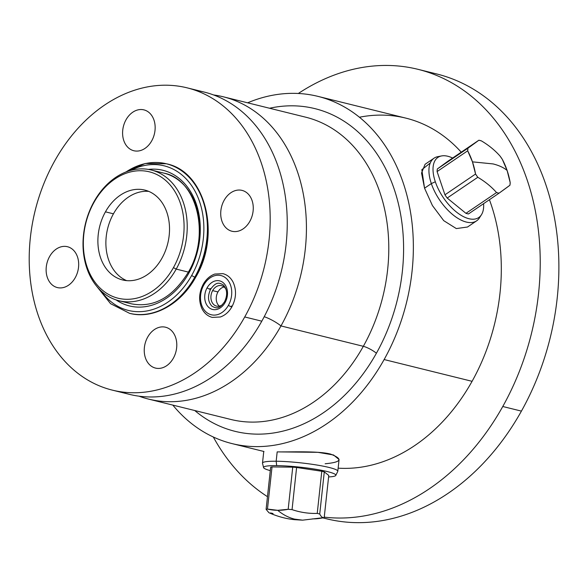 <?xml version="1.0" encoding="UTF-8"?>
<svg xmlns="http://www.w3.org/2000/svg" width="588" height="588" viewBox="0 0 588 588"><rect width="100%" height="100%" fill="white"/><g stroke="black" fill="none" stroke-linecap="round" stroke-linejoin="round"><path stroke-width="0.88" d="M126.663 280.638A46.29 35.082 103.9 0 1 113.447 213.819A46.29 35.082 103.9 0 1 148.749 191.387A46.29 35.082 103.9 0 0 113.447 213.819L105.45 211.842L113.447 213.819A46.29 35.082 103.9 0 0 126.663 280.638M161.957 258.206A46.29 35.082 -76.1 0 0 144.824 190.086A46.29 35.082 -76.1 0 0 105.45 211.842A46.29 35.082 -76.1 0 0 111.683 274.427A46.29 35.082 -76.1 0 0 161.957 258.206A46.29 35.082 -76.1 0 0 155.724 195.62A46.29 35.082 -76.1 0 0 105.45 211.842A46.29 35.082 -76.1 0 0 122.583 279.954A46.29 35.082 -76.1 0 0 161.957 258.206M93.97 202.419A65.099 49.333 103.9 0 1 164.677 179.605A65.099 49.333 103.9 0 1 173.438 267.628A65.099 49.333 103.9 0 1 102.738 290.435A65.099 49.333 103.9 0 1 93.97 202.419L94.021 201.647A67.333 51.024 103.9 0 1 167.146 178.061A67.333 51.024 103.9 0 1 176.216 269.091L173.438 267.628A65.099 49.333 -76.1 0 0 164.677 179.605A65.099 49.333 -76.1 0 0 93.97 202.419A65.099 49.333 -76.1 0 0 102.738 290.435A65.099 49.333 -76.1 0 0 173.438 267.628L176.216 269.091A67.333 51.024 103.9 0 1 103.084 292.684A67.333 51.024 103.9 0 1 94.021 201.647L93.97 202.419M187.094 87.84L204.161 92.059A155.702 117.997 103.9 0 1 261.792 321.18L244.733 316.961A155.702 117.997 -76.1 0 0 187.094 87.84A155.702 117.997 -76.1 0 0 54.662 160.994A155.702 117.997 -76.1 0 0 112.293 390.123A155.702 117.997 -76.1 0 0 244.733 316.961L261.792 321.18A155.702 117.997 103.9 0 1 129.36 394.342L112.293 390.123M195.525 90.368A155.702 117.997 103.9 0 1 261.792 321.18A155.702 117.997 103.9 0 1 120.93 391.814M264.21 316.712A15.148 3.359 -150.8 0 1 280.976 325.928A155.702 117.997 -76.1 0 0 213.62 94.962A155.702 117.997 -76.1 0 1 223.337 96.807A155.702 117.997 -76.1 0 1 280.976 325.928A15.148 3.359 29.2 0 0 264.21 316.712M305.701 117.188A155.702 117.997 103.9 0 1 363.333 346.31L280.976 325.928L363.333 346.31A10.518 2.33 -150.8 0 1 376.416 353.226A166.22 125.964 -76.1 0 0 389.33 176.518A166.22 125.964 -76.1 0 0 269.554 108.243A166.22 125.964 -76.1 0 1 389.33 176.518A166.22 125.964 -76.1 0 1 376.416 353.226A10.518 2.33 29.2 0 0 363.333 346.31A155.702 117.997 103.9 0 1 230.9 419.472A155.702 117.997 103.9 0 0 363.333 346.31A155.702 117.997 103.9 0 0 305.701 117.188L223.337 96.807M247.629 102.819A178.848 135.534 103.9 0 1 392.681 158.363A178.848 135.534 103.9 0 1 384.126 359.547A178.848 135.534 103.9 0 1 172.828 405.103A178.848 135.534 -76.1 0 0 232.003 443.587A178.848 135.534 -76.1 0 0 384.126 359.547A178.848 135.534 -76.1 0 0 317.924 96.366A178.848 135.534 -76.1 0 0 247.629 102.819M194.746 410.527A166.22 125.964 -76.1 0 0 376.416 353.226A166.22 125.964 -76.1 0 1 194.746 410.527M317.924 96.366L405.874 118.129A178.848 135.534 103.9 0 1 461.235 152.182A178.848 135.534 -76.1 0 0 359.422 117.233M489.414 199.714A178.848 135.534 103.9 0 1 472.076 381.318L384.126 359.547L472.076 381.318A178.848 135.534 -76.1 0 0 489.414 199.714M430.284 162.95L421.839 169.704L424.551 188.197L432.423 205.55L443.742 220.669L456.325 228.578L467.534 227.012L456.325 228.578L443.742 220.669L432.423 205.55L424.551 188.197L431.335 183.588A37.875 18.889 55.8 0 0 476.596 220.86A37.875 18.889 55.8 0 0 480.315 216.2M298.322 93.477A229.129 173.644 103.9 0 1 505.055 134.042A229.129 173.644 103.9 0 1 502.769 406.499A229.129 173.644 103.9 0 1 324.245 517.131A229.129 173.644 -76.1 0 0 502.769 406.499A229.129 173.644 -76.1 0 0 417.95 69.318A229.129 173.644 -76.1 0 0 298.322 93.477M267.466 496.669A229.129 173.644 103.9 0 1 213.312 437.002A229.129 173.644 -76.1 0 0 267.466 496.669M338.144 468.158A178.848 135.534 -76.1 0 0 472.076 381.318A178.848 135.534 103.9 0 1 338.144 468.158M417.95 69.318L436.605 73.934A229.129 173.644 103.9 0 1 521.424 411.115L502.769 406.499L521.424 411.115A229.129 173.644 -76.1 0 0 427.197 71.964M148.536 399.09A155.702 117.997 -76.1 0 1 139.077 396.187A155.702 117.997 -76.1 0 0 280.976 325.928A155.702 117.997 -76.1 0 1 148.536 399.09L230.9 419.472M325.149 463.756C341.474 462.264 343.296 459.052 330.625 454.12C318.49 450.856 292.082 452.091 277.176 451.885L276.169 461.235A37.875 4.351 -173.8 0 0 262.498 463.094L263.762 451.422M323.04 517.866A229.129 173.644 -76.1 0 0 521.424 411.115A229.129 173.644 103.9 0 1 326.531 518.778L322.937 517.896M219.339 306.135A10.518 7.975 103.9 0 1 217.957 291.935A10.518 7.975 103.9 0 1 224.087 286.959A10.518 7.975 103.9 0 0 217.957 291.935L212.628 290.619A10.518 7.975 -76.1 0 0 216.516 306.098A10.518 7.975 -76.1 0 0 222.352 304.753A10.518 7.975 -76.1 0 1 212.628 303.29A10.518 7.975 -76.1 0 1 212.628 290.619L217.957 291.935A10.518 7.975 103.9 0 0 219.339 306.135M226.101 289.583A10.518 7.975 -76.1 0 0 221.573 285.672A10.518 7.975 -76.1 0 0 212.628 290.619A10.518 7.975 -76.1 0 1 226.101 289.583M75.242 277.683A21.043 15.942 -76.1 0 0 72.412 249.231A21.043 15.942 -76.1 0 0 49.561 256.603A21.043 15.942 -76.1 0 0 52.391 285.055A21.043 15.942 -76.1 0 0 75.242 277.683A21.043 15.942 -76.1 0 0 72.412 249.231A21.043 15.942 -76.1 0 0 49.561 256.603A21.043 15.942 -76.1 0 0 52.391 285.055A21.043 15.942 -76.1 0 0 75.242 277.683A21.043 15.942 -76.1 0 0 67.458 246.717A21.043 15.942 -76.1 0 0 49.561 256.603A21.043 15.942 -76.1 0 0 57.345 287.569A21.043 15.942 -76.1 0 0 75.242 277.683A21.043 15.942 103.9 0 1 52.391 285.055A21.043 15.942 103.9 0 1 49.561 256.603A21.043 15.942 103.9 0 1 72.412 249.231A21.043 15.942 103.9 0 1 75.242 277.683M173.357 358.188A21.043 15.942 -76.1 0 0 170.527 329.743A21.043 15.942 -76.1 0 0 147.676 337.115A21.043 15.942 -76.1 0 0 150.506 365.56A21.043 15.942 -76.1 0 0 173.357 358.188A21.043 15.942 -76.1 0 0 170.527 329.743A21.043 15.942 -76.1 0 0 147.676 337.115A21.043 15.942 -76.1 0 0 150.506 365.56A21.043 15.942 -76.1 0 0 173.357 358.188A21.043 15.942 -76.1 0 0 165.573 327.229A21.043 15.942 -76.1 0 0 147.676 337.115A21.043 15.942 -76.1 0 0 155.467 368.081A21.043 15.942 -76.1 0 0 173.357 358.188A21.043 15.942 103.9 0 1 150.506 365.56A21.043 15.942 103.9 0 1 147.676 337.115A21.043 15.942 103.9 0 1 170.527 329.743A21.043 15.942 103.9 0 1 173.357 358.188M151.719 140.848A21.043 15.942 -76.1 0 0 148.889 112.396A21.043 15.942 -76.1 0 0 126.03 119.768A21.043 15.942 -76.1 0 0 128.868 148.22A21.043 15.942 -76.1 0 0 151.719 140.848A21.043 15.942 -76.1 0 0 148.889 112.396A21.043 15.942 -76.1 0 0 126.03 119.768A21.043 15.942 -76.1 0 0 128.868 148.22A21.043 15.942 -76.1 0 0 151.719 140.848A21.043 15.942 -76.1 0 0 143.928 109.882A21.043 15.942 -76.1 0 0 126.03 119.768A21.043 15.942 -76.1 0 0 133.821 150.734A21.043 15.942 -76.1 0 0 151.719 140.848A21.043 15.942 103.9 0 1 128.868 148.22A21.043 15.942 103.9 0 1 126.03 119.768A21.043 15.942 103.9 0 1 148.889 112.396A21.043 15.942 103.9 0 1 151.719 140.848M249.834 221.353A21.043 15.942 -76.1 0 0 247.004 192.908A21.043 15.942 -76.1 0 0 224.153 200.28A21.043 15.942 -76.1 0 0 226.983 228.725A21.043 15.942 -76.1 0 0 249.834 221.353A21.043 15.942 -76.1 0 0 247.004 192.908A21.043 15.942 -76.1 0 0 224.153 200.28A21.043 15.942 -76.1 0 0 226.983 228.725A21.043 15.942 -76.1 0 0 249.834 221.353A21.043 15.942 -76.1 0 0 242.05 190.394A21.043 15.942 -76.1 0 0 224.153 200.28A21.043 15.942 -76.1 0 0 231.937 231.246A21.043 15.942 -76.1 0 0 249.834 221.353A21.043 15.942 103.9 0 1 226.983 228.725A21.043 15.942 103.9 0 1 224.153 200.28A21.043 15.942 103.9 0 1 247.004 192.908A21.043 15.942 103.9 0 1 249.834 221.353M151.292 170.013L164.008 173.159A67.333 51.024 103.9 0 1 188.924 272.237A2.528 0.559 29.2 0 0 188.263 272.273A2.528 0.559 29.2 0 0 188.866 273.111A69.854 52.935 -76.1 0 0 195.267 201.206A69.854 52.935 -76.1 0 0 148.389 169.41A69.854 52.935 103.9 0 1 195.267 201.206A69.854 52.935 103.9 0 1 188.866 273.111A69.854 52.935 103.9 0 1 116.093 299.909A69.854 52.935 -76.1 0 0 188.866 273.111A2.528 0.559 -150.8 0 1 188.263 272.273C172.725 297.41 153.858 307.943 131.661 303.878L118.945 300.733A67.333 51.024 -76.1 0 0 176.216 269.091A67.333 51.024 -76.1 0 0 151.292 170.013A67.333 51.024 -76.1 0 0 94.021 201.647A67.333 51.024 -76.1 0 0 118.945 300.733M188.358 272.097L176.216 269.091L188.358 272.097M54.662 160.994A155.702 117.997 103.9 0 1 223.771 106.443A155.702 117.997 103.9 0 1 244.733 316.961A155.702 117.997 103.9 0 1 75.624 371.513A155.702 117.997 103.9 0 1 54.662 160.994M210.614 289.274C216.369 281.248 219.375 282.777 223.322 284.945C227.291 289.421 227.703 295.029 224.55 301.769C218.787 309.795 215.789 308.266 211.842 306.098C207.865 301.622 207.461 296.014 210.614 289.274A2.315 0.514 -150.8 0 1 209.232 289.039A2.315 0.514 -150.8 0 1 207.123 287.782A14.729 11.165 103.9 0 1 223.124 282.622A14.729 11.165 103.9 0 1 225.101 302.533A2.315 0.514 -150.8 0 1 224.55 301.769A2.315 0.514 29.2 0 0 225.101 302.533A14.729 11.165 -76.1 0 0 223.124 282.622A14.729 11.165 -76.1 0 0 207.123 287.782A14.729 11.165 -76.1 0 0 209.107 307.7A14.729 11.165 -76.1 0 0 225.101 302.533A14.729 11.165 103.9 0 1 209.107 307.7A14.729 11.165 103.9 0 1 207.123 287.782A2.315 0.514 29.2 0 0 209.232 289.039A2.315 0.514 29.2 0 0 210.614 289.274A2.315 0.514 29.2 0 0 210.056 288.51M228.445 305.275A20.198 15.31 103.9 0 1 206.506 312.353A20.198 15.31 103.9 0 1 203.786 285.04A20.198 15.31 103.9 0 1 225.726 277.97A20.198 15.31 103.9 0 1 228.445 305.275A20.198 15.31 -76.1 0 0 225.726 277.97A20.198 15.31 -76.1 0 0 203.786 285.04A2.315 0.514 -150.8 0 1 203.235 284.276A2.315 0.514 29.2 0 0 203.786 285.04A20.198 15.31 -76.1 0 0 206.506 312.353A20.198 15.31 -76.1 0 0 228.445 305.275A2.315 0.514 29.2 0 0 230.555 306.532A2.315 0.514 29.2 0 0 231.929 306.767A2.315 0.514 -150.8 0 1 230.555 306.532A2.315 0.514 -150.8 0 1 228.445 305.275M231.929 306.767C236.236 298.395 236.663 290.259 233.193 282.358C230.841 277.727 227.409 274.824 222.889 273.641L214.818 274.052C210.019 275.743 206.153 279.153 203.235 284.276C198.92 292.648 198.501 300.784 201.971 308.685C204.315 313.316 207.748 316.219 212.275 317.402L220.346 316.991C225.145 315.3 229.004 311.89 231.929 306.767A2.315 0.514 29.2 0 0 231.378 306.003M96.483 286.018L110.544 303.665L129.603 313.338A77.006 58.359 -76.1 0 0 195.098 277.154L194.834 277.088A2.528 0.559 -150.8 0 1 191.695 275.427A74.485 56.448 -76.1 0 0 194.158 189.652A74.485 56.448 -76.1 0 0 130.889 170.358A74.485 56.448 103.9 0 1 194.158 189.652A74.485 56.448 103.9 0 1 191.695 275.427A74.485 56.448 103.9 0 1 101.055 290.913A74.485 56.448 -76.1 0 0 191.695 275.427A2.528 0.559 29.2 0 0 194.834 277.088A77.006 58.359 103.9 0 1 129.331 313.272A77.006 58.359 -76.1 0 0 194.834 277.088L195.098 277.154A77.006 58.359 103.9 0 1 129.603 313.338A77.006 58.359 103.9 0 1 129.463 313.301M189.196 272.303A67.333 51.024 103.9 0 1 188.785 273.038M195.098 277.154A2.528 0.559 29.2 0 0 195.767 277.117A2.528 0.559 -150.8 0 1 195.098 277.154A77.006 58.359 -76.1 0 0 166.595 163.832A77.006 58.359 103.9 0 1 195.098 277.154M124.56 172.556L145.236 163.501L166.331 163.765A77.006 58.359 103.9 0 1 194.834 277.088A77.006 58.359 -76.1 0 0 166.331 163.765A77.006 58.359 -76.1 0 0 126.001 171.968M481.44 214.745L479.396 217.942A37.875 18.889 -124.2 0 1 455.428 216.7A37.875 18.889 -124.2 0 1 431.335 183.588L435.326 181.78A36.338 18.125 55.8 0 0 458.442 213.554A36.338 18.125 55.8 0 0 481.44 214.745A36.338 18.125 55.8 0 0 483.593 203.661A36.338 18.125 -124.2 0 1 464.682 217.215A36.338 18.125 -124.2 0 1 435.326 181.78A36.338 18.125 -124.2 0 1 452.62 158.032A36.338 18.125 55.8 0 0 441.529 155.945A36.338 18.125 55.8 0 0 435.326 181.78L431.335 183.588L424.551 188.197L421.537 173.048L425.087 164.28M448.24 161.002L437.347 168.947A30.51 15.214 55.8 0 0 437.09 171.578L444.947 194.804A30.51 15.214 55.8 0 0 447.189 198.046L465.946 213.334A30.51 15.214 55.8 0 0 468.445 213.951A30.51 15.214 -124.2 0 1 465.946 213.334L496.544 192.563A30.51 15.214 55.8 0 0 499.043 193.18L468.445 213.951L499.043 193.18L496.544 192.563C491.399 186.719 485.151 181.626 477.794 177.282L447.189 198.046A30.51 15.214 -124.2 0 1 444.947 194.804L475.552 174.033A30.51 15.214 55.8 0 0 477.794 177.282L475.552 174.033L472.451 161.854L493.053 163.92C498.977 165.397 503.659 167.565 507.099 170.432L510.193 182.603L509.943 185.235A30.51 15.214 55.8 0 0 510.193 182.603A79.593 60.321 -76.1 0 0 507.099 170.432C503.659 167.565 498.977 165.397 493.053 163.92L472.451 161.854L467.688 150.807L437.09 171.578A30.51 15.214 -124.2 0 1 437.347 168.947L467.945 148.176A30.51 15.214 55.8 0 0 467.688 150.807L467.945 148.176L478.845 140.231L448.24 161.002L478.845 140.231L481.344 140.855A30.51 15.214 55.8 0 0 478.845 140.231A79.593 1.161 145.4 0 1 467.945 148.176L437.347 168.947L448.24 161.002M509.943 185.235L499.043 193.18A79.593 1.161 -34.6 0 0 509.943 185.235M439.765 156.445A37.875 18.889 55.8 0 0 434.054 158.187A37.875 18.889 55.8 0 0 431.335 183.588A37.875 18.889 -124.2 0 1 437.803 156.658L441.529 155.945M502.336 159.377A30.51 15.214 55.8 0 0 500.094 156.136L502.336 159.377L507.099 170.432A79.593 60.321 -76.1 0 0 502.336 159.377M481.344 140.855C488.701 145.199 494.949 150.293 500.094 156.136A79.593 59.16 -174.4 0 0 481.344 140.855M496.544 192.563L465.946 213.334L447.189 198.046L477.794 177.282A79.593 59.16 5.6 0 1 496.544 192.563M475.552 174.033L444.947 194.804L437.09 171.578L467.688 150.807A79.593 60.321 103.9 0 1 472.451 161.854A79.593 60.321 103.9 0 1 475.552 174.033M263.586 467.592L262.513 463.285A37.875 4.351 6.2 0 1 276.169 461.235L276.691 465.63A36.338 4.175 -173.8 0 0 263.586 467.592A36.338 4.175 -173.8 0 0 270.282 470.628A36.338 4.175 6.2 0 1 276.691 465.63A36.338 4.175 6.2 0 1 324.657 470.951A36.338 4.175 6.2 0 1 328.596 476.934A36.338 4.175 -173.8 0 0 335.785 475.405A36.338 4.175 -173.8 0 0 315.984 469.312A36.338 4.175 -173.8 0 0 276.691 465.63L276.169 461.235L277.176 451.885L317.851 452.319L333.55 454.98L339.07 459.559L337.806 471.238A37.875 4.351 -173.8 0 0 316.41 464.954A37.875 4.351 -173.8 0 0 276.169 461.235A37.875 4.351 6.2 0 1 317.123 465.071A37.875 4.351 6.2 0 1 337.755 471.422L335.785 475.405M312.346 518.895A79.593 60.321 -76.1 0 0 322.827 517.859A30.51 3.506 -173.8 0 0 324.201 517.58A79.593 14.112 -85 0 1 319.732 514.022L324.289 471.885L328.758 475.442L324.289 471.885A30.51 3.506 -173.8 0 0 321.79 471.26L296.609 467.482A30.51 3.506 -173.8 0 0 292.736 467.151L272.024 466.931A30.51 3.506 -173.8 0 0 270.656 467.21A30.51 3.506 6.2 0 1 272.024 466.931L267.466 509.068A30.51 3.506 -173.8 0 0 266.099 509.348L270.656 467.21L266.099 509.348L267.466 509.068L277.698 510.318C282.99 514.706 288.605 517.638 294.537 519.116L302.636 520.159L294.537 519.116C288.605 517.638 282.99 514.706 277.698 510.318L288.179 509.289L292.736 467.151A30.51 3.506 6.2 0 1 296.609 467.482L292.052 509.627A30.51 3.506 -173.8 0 0 288.179 509.289L292.052 509.627C300.277 512.405 308.671 513.662 317.233 513.405L321.79 471.26A30.51 3.506 6.2 0 1 324.289 471.885L319.732 514.022A30.51 3.506 -173.8 0 0 317.233 513.405L319.732 514.022C321.055 516.727 322.547 517.918 324.201 517.58L328.758 475.442L324.201 517.58L302.636 520.159L294.426 519.667C285.93 518.785 277.433 516.477 268.944 512.729L266.099 509.348M270.561 512.905A30.51 3.506 -173.8 0 0 273.06 513.53M292.052 509.627L296.609 467.482L321.79 471.26L317.233 513.405A79.593 74.426 -101.6 0 1 292.052 509.627M267.466 509.068L272.024 466.931L292.736 467.151L288.179 509.289A79.593 60.321 103.9 0 1 277.698 510.318A79.593 60.321 103.9 0 1 267.466 509.068M232.003 443.587L264.005 451.503M129.603 313.338C153.328 319.629 181.016 304.231 195.767 277.117C221.264 234.663 205.565 171.571 166.595 163.832M164.008 173.159C196.635 179.164 210.908 234.656 188.263 272.273M467.585 226.975L476.596 220.86M425.05 164.302L434.054 158.187"/></g></svg>
